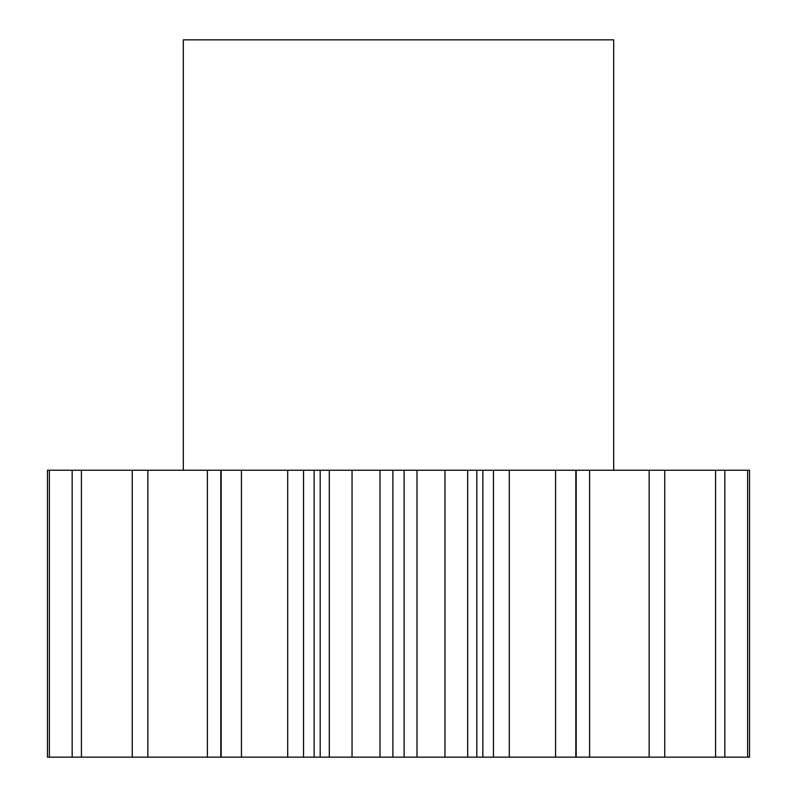 <?xml version="1.0" encoding="UTF-8"?>
<svg xmlns="http://www.w3.org/2000/svg" width="797" height="797" viewBox="0 0 797 797"><rect width="100%" height="100%" fill="white"/><g stroke="black" fill="none" stroke-linecap="round" stroke-linejoin="round"><path stroke-width="1.2" d="M613.69 470.23L613.69 39.85L183.31 39.85L183.31 470.23M329.31 757.15L320.195 757.15L320.195 470.23L329.31 470.23L329.31 757.15L352.045 757.15L352.045 470.23L329.31 470.23M241.441 470.23L241.441 757.15L220.809 757.15L220.809 470.23L320.195 470.23M221.167 757.15L221.167 470.23M303.547 470.23L303.547 757.15L314.157 757.15L314.157 470.23M303.547 757.15L287.697 757.15L287.697 470.23M241.441 757.15L287.697 757.15M220.809 757.15L207.399 757.15L207.399 470.23L220.809 470.23M49.364 757.15L49.364 470.23L47.461 470.23L47.461 757.15L207.399 757.15M747.636 470.23L749.539 470.23L749.539 757.15L747.636 757.15L747.636 470.23L589.601 470.23L589.601 757.15L649.147 757.15L649.147 470.23M649.147 757.15L747.636 757.15M589.601 757.15L576.191 757.15L576.191 470.23L589.601 470.23M482.843 470.23L482.843 757.15L467.69 757.15L467.69 470.23L509.303 470.23L509.303 757.15L576.191 757.15M509.303 757.15L493.453 757.15L493.453 470.23M482.843 757.15L493.453 757.15M467.69 757.15L444.955 757.15L444.955 470.23L417 470.23L417 757.15L444.955 757.15M417 757.15L404.109 757.15L404.109 470.23L417 470.23M352.045 470.23L392.891 470.23L392.891 757.15L404.109 757.15M392.891 757.15L380 757.15L380 470.23M352.045 757.15L380 757.15M320.195 757.15L314.157 757.15M392.891 470.23L404.109 470.23M467.69 470.23L444.955 470.23M509.303 470.23L576.191 470.23M49.364 470.23L207.399 470.23M147.853 757.15L147.853 470.23M132.242 757.15L132.242 470.23M81.424 757.15L81.424 470.23M72.168 757.15L72.168 470.23M724.832 757.15L724.832 470.23M715.576 757.15L715.576 470.23M664.758 757.15L664.758 470.23M575.832 757.15L575.832 470.23M555.559 757.15L555.559 470.23M476.805 757.15L476.805 470.23"/></g></svg>
